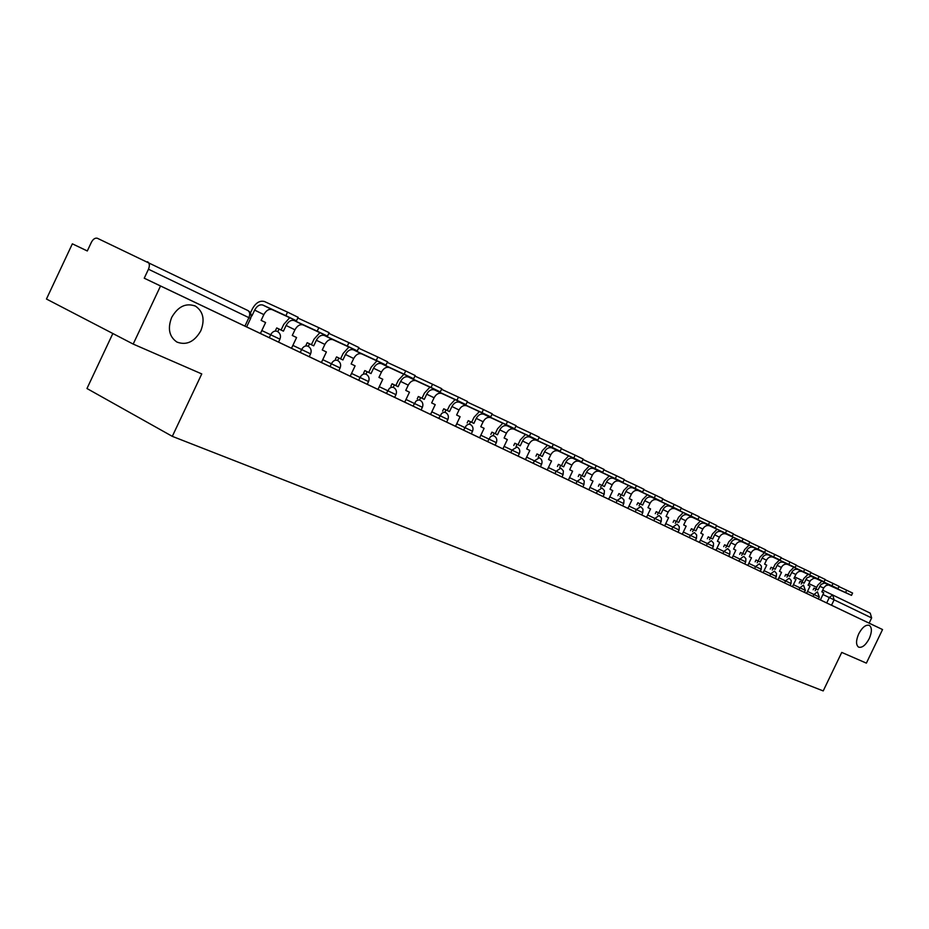 <?xml version="1.0" encoding="UTF-8"?>
<svg xmlns="http://www.w3.org/2000/svg" width="929" height="929" viewBox="0 0 929 929"><rect width="100%" height="100%" fill="white"/><g stroke="black" fill="none" stroke-linecap="round" stroke-linejoin="round"><path stroke-width="1.39" d="M858.721 633.833C862.321 627.226 865.863 624.404 869.358 625.38C872.099 627.609 872.041 632.034 869.207 638.664C865.631 645.26 862.077 648.082 858.57 647.118C855.841 644.912 855.899 640.487 858.721 633.833M171.679 317.416C178.089 306.384 186.021 302.622 195.485 306.14C203.3 311.552 205.065 319.773 200.792 330.829C194.44 341.837 186.497 345.588 176.951 342.081C169.194 336.739 167.429 328.518 171.679 317.416M804.398 592.319L820.365 599.925L823.756 592.772L821.851 591.843L823.918 587.581L825.916 585.607L828.471 584.945L851.498 595.361L845.564 592.516L846.679 590.217L852.601 593.074L851.498 595.361M744.721 563.926L804.386 592.33L805.338 590.368L793.412 584.689M695.449 540.481L744.721 563.938L745.708 561.859L733.12 555.856M540.423 466.706L695.438 540.492L696.471 538.321L683.314 532.05M518.138 456.104L540.411 466.718L541.584 464.268L526.615 457.138M446.652 422.08L518.138 456.116L519.323 453.631L504.099 446.373M421.127 409.933L446.64 422.103L447.894 419.478L431.822 411.814M309.252 356.701L421.116 409.956L422.381 407.285L406.008 399.47M160.531 285.993L882.55 629.548L866.374 663.132L841.744 652.413L823.21 690.921L172.306 436.351L201.756 373.922L133.184 344.078L160.531 285.993L144.239 278.201L309.241 356.713L310.6 353.844L292.867 345.379M87.314 250.958L72.357 243.828L87.303 250.981L91.379 242.295C93.121 239.078 95.106 237.731 97.324 238.254L247.846 310.507C249.889 311.865 250.249 314.257 248.902 317.66L148.466 269.224C149.894 265.613 149.581 263.116 147.537 261.734M112.839 333.511L86.966 388.519L172.306 436.351M133.184 344.078L46.45 299.022L72.357 243.828M822.664 590.147L870.241 613.152L871.646 617.936L869.138 623.15L820.33 599.902M869.138 623.15L882.55 629.548M144.239 278.201L148.466 269.224M728.754 556.343L729.764 554.241L716.979 548.145M712.334 548.528L713.356 546.391L700.385 540.213M678.054 532.212L679.099 530.018L665.745 523.642M641.695 514.91L642.775 512.645L628.991 506.084M622.674 505.864L623.777 503.564L609.784 496.887M603.072 496.539L604.187 494.205L589.961 487.423M582.843 486.912L583.981 484.543L569.512 477.645M561.975 476.972L563.113 474.568L548.412 467.554M495.111 445.165L496.318 442.634L480.827 435.236M471.293 433.831L472.524 431.253L456.743 423.729M394.662 397.368L395.951 394.651L379.264 386.685M367.245 384.316L368.558 381.552L351.522 373.423M338.783 370.776L340.119 367.954L322.746 359.674M278.549 342.104L279.931 339.178L261.815 330.538M246.626 326.915L250.609 318.484L248.902 317.66L244.919 326.114M260.434 333.465L265.601 322.526L261.13 320.366L263.848 314.606C266.147 310.449 268.864 308.776 272.011 309.578L296.479 320.807L285.888 315.686L287.56 312.132L298.128 317.323M251.202 315.558L251.91 315.906L254.651 310.112C256.95 305.931 259.679 304.236 262.837 305.049L285.888 315.686M287.56 312.132L264.44 301.519C259.772 300.311 255.73 302.819 252.305 309.02L250.447 312.945M291.509 348.259L296.583 337.529L292.275 335.45L294.946 329.807C297.21 325.731 299.904 324.093 303.04 324.906L327.484 336.147L317.195 331.177L318.844 327.693L329.121 332.675L327.484 336.147M277.806 331.665L279.048 329.04L283.415 331.154L286.097 325.475C288.373 321.376 291.067 319.739 294.214 320.551L317.195 331.177M279.048 329.04L276.714 327.937L275.495 330.527M289.685 317.741L283.763 324.384L281.092 330.027M318.844 327.693L297.803 318.008M321.411 362.484L326.393 351.963L322.258 349.954L324.871 344.427C327.101 340.432 329.772 338.841 332.884 339.666L357.305 350.895L347.295 346.064L348.909 342.65L358.896 347.539M308.312 346.354L309.52 343.8L313.723 345.832L316.359 340.258C318.589 336.24 321.271 334.649 324.395 335.462L347.295 346.064M309.52 343.8L307.197 342.696L305.989 345.24M319.855 332.687L314.025 339.178L311.412 344.705M348.909 342.65L328.796 333.372M350.221 376.199L355.11 365.863L351.127 363.936L353.694 358.501C355.877 354.588 358.524 353.032 361.636 353.868L385.999 365.097L376.257 360.394L377.848 357.038L387.567 361.799M337.668 360.498L338.853 358.002L342.906 359.953L345.495 354.495C347.69 350.558 350.338 348.99 353.45 349.827L376.257 360.394M338.853 358.002L336.542 356.899L335.357 359.395M348.898 347.074L343.173 353.415L340.595 358.838M377.848 357.038L358.594 348.154M377.975 389.402L382.783 379.264L378.939 377.406L381.471 372.064C383.619 368.221 386.243 366.711 389.321 367.547L413.637 378.765L404.15 374.19L405.706 370.903L415.17 375.525M365.956 374.132L367.118 371.681L371.019 373.574L373.563 368.209C375.722 364.342 378.347 362.821 381.436 363.657L404.15 374.19M367.118 371.681L364.807 370.59L363.645 373.04M376.884 360.928L371.252 367.129L368.72 372.459M405.706 370.903L387.277 362.391M404.742 402.141L409.468 392.189L405.764 390.389L408.249 385.152C410.363 381.378 412.964 379.903 416.029 380.739L440.265 391.945L431.033 387.474L432.566 384.246L441.798 388.717L440.265 391.945M393.211 387.277L394.361 384.873L398.123 386.696L400.62 381.424C402.745 377.627 405.346 376.152 408.423 376.988L431.033 387.474M394.361 384.873L392.061 383.782L390.912 386.197M403.871 374.294L398.32 380.344L395.835 385.581M432.566 384.246L414.903 376.082M430.58 414.439L435.225 404.649L431.648 402.919L434.087 397.775C436.166 394.07 438.743 392.63 441.798 393.478L465.952 404.649L456.94 400.294L458.45 397.124L467.461 401.479L465.952 404.649M419.513 399.958L420.64 397.589L424.274 399.354L426.725 394.175C428.815 390.459 431.393 389.007 434.458 389.843L456.94 400.294M420.64 397.589L418.352 396.509L417.226 398.878M429.895 387.184L424.437 393.106L421.998 398.251M458.45 397.124L441.53 389.297M455.524 426.306L460.087 416.691L456.627 415.019L459.031 409.968C461.086 406.321 463.629 404.928 466.672 405.764L490.744 416.912L481.954 412.662L483.428 409.55L492.219 413.8L490.744 416.912M444.898 412.209L446.001 409.875L449.508 411.57L451.924 406.496C453.991 402.826 456.545 401.421 459.576 402.269L481.954 412.662M446.001 409.875L443.725 408.795L442.622 411.129M455.024 399.621L449.648 405.427L447.244 410.479M483.428 409.55L467.194 402.036M479.619 437.768L484.114 428.327L480.769 426.701L483.138 421.743C485.159 418.166 487.679 416.796 490.698 417.644L514.678 428.745L506.096 424.599L507.548 421.545L516.129 425.691L514.678 428.745M469.412 424.03L470.504 421.731L473.895 423.38L476.263 418.387C478.296 414.787 480.827 413.417 483.846 414.253L506.096 424.599M470.504 421.731L468.239 420.663L467.148 422.95M479.306 411.64L473.999 417.318L471.642 422.289M507.548 421.545L491.975 414.322M502.914 448.858L507.339 439.568L504.11 438L506.433 433.123C508.43 429.604 510.927 428.269 513.923 429.117L537.798 440.183L529.414 436.142L530.842 433.135L539.226 437.187L537.798 440.183M493.113 435.457L494.182 433.204L497.456 434.784L499.79 429.872C501.799 426.341 504.296 424.994 507.304 425.842L529.414 436.142M494.182 433.204L491.929 432.136L490.86 434.389M502.763 423.252L497.538 428.815L495.215 433.704M530.842 433.135L515.885 426.19M525.454 459.588L529.809 450.449L526.685 448.939L528.973 444.132C530.935 440.671 533.409 439.371 536.381 440.218L560.152 451.25L551.965 447.29L553.37 444.341L561.546 448.324M516.025 446.501L517.081 444.283L520.252 445.815L522.551 440.996C524.513 437.524 526.998 436.2 529.983 437.048L551.965 447.29M517.081 444.283L514.84 443.226L513.783 445.444M525.454 434.482L520.298 439.94L518.022 444.736M553.37 444.341L539.006 437.664M547.262 469.969L551.547 460.97L548.528 459.507L550.781 454.78C552.72 451.389 555.159 450.112 558.12 450.96L581.786 461.945L573.762 458.078L575.156 455.175L583.168 459.042L581.786 461.945M538.193 457.196L539.226 455.013L542.292 456.499L544.557 451.749C546.507 448.335 548.958 447.046 551.919 447.894L573.762 458.078M539.226 455.013L536.997 453.956L535.963 456.139M547.402 445.351L542.327 450.704L540.086 455.419M575.156 455.175L561.348 448.753M568.385 480.014L572.601 471.166L569.674 469.749L571.892 465.104C573.797 461.759 576.224 460.505 579.162 461.353L602.712 472.292L594.862 468.518L596.232 465.65L604.071 469.435L602.712 472.292M559.653 467.542L560.675 465.394L563.648 466.834L565.866 462.154C567.793 458.798 570.22 457.544 573.158 458.392L594.862 468.518M560.675 465.394L558.457 464.349L557.435 466.486M568.664 455.872L563.659 461.121L561.441 465.766M596.232 465.65L582.959 459.483M588.847 489.757L593.004 481.048L590.17 479.666L592.354 475.091C594.235 471.804 596.627 470.585 599.542 471.433L622.976 482.314L615.3 478.621L616.635 475.811L624.311 479.515L622.976 482.314M580.439 477.564L581.449 475.451L584.318 476.844L586.513 472.246C588.405 468.936 590.809 467.705 593.736 468.553L615.3 478.621M581.449 475.451L579.243 474.405L578.233 476.519M589.253 466.056L584.306 471.212L582.135 475.776M616.635 475.811L603.873 469.865M608.681 499.187L612.78 490.617L610.028 489.281L612.176 484.775C614.034 481.547 616.403 480.339 619.306 481.187L642.613 492.033L635.088 488.41L636.411 485.635L643.925 489.269L642.613 492.033M600.575 487.272L601.574 485.193L604.361 486.541L606.521 482.012C608.379 478.76 610.771 477.564 613.663 478.4L635.088 488.41M601.574 485.193L599.379 484.16L598.392 486.239M609.203 475.927L604.326 480.99L602.178 485.484M636.411 485.635L624.125 479.921M627.911 508.337L631.952 499.895L629.281 498.606L631.395 494.17C633.23 490.988 635.587 489.815 638.455 490.651L661.634 501.439L654.271 497.898L655.572 495.169L662.934 498.745M620.107 496.69L621.083 494.634L623.789 495.947L625.914 491.487C627.749 488.294 630.117 487.11 632.997 487.957L654.271 497.898M621.083 494.634L618.911 493.613L617.936 495.656M628.55 485.507L623.742 490.466L621.629 494.902M655.572 495.169L643.739 489.653M646.572 517.221L650.555 508.906L647.966 507.652L650.056 503.286C651.856 500.15 654.19 499.001 657.047 499.837L680.098 510.578L672.875 507.095L674.152 504.412L681.363 507.908M639.047 505.817L640.011 503.797L642.636 505.074L644.726 500.685C646.538 497.526 648.883 496.376 651.74 497.212L672.875 507.095M640.011 503.797L637.851 502.775L636.888 504.795M647.316 494.785L642.566 499.663L640.487 504.029M674.152 504.412L662.76 499.094M664.688 525.837L668.613 517.65L666.093 516.431L668.148 512.123C669.937 509.034 672.248 507.908 675.081 508.755L697.993 519.427L690.921 516.025L692.186 513.377L699.258 516.791L697.993 519.427M657.418 514.689L658.371 512.692L660.914 513.923L662.992 509.603C664.781 506.502 667.092 505.364 669.925 506.212L690.921 516.025M658.371 512.692L656.222 511.682L655.282 513.667M665.524 503.797L660.844 508.593L658.789 512.889M692.186 513.377L681.201 508.256M682.281 534.21L686.148 526.139L683.698 524.955L685.73 520.716C687.495 517.674 689.782 516.57 692.593 517.407L715.376 528.032L708.432 524.688L709.675 522.075L716.619 525.442M675.267 523.282L676.207 521.332L678.669 522.528L680.713 518.266C682.478 515.2 684.778 514.097 687.588 514.933L708.432 524.688M676.207 521.332L674.071 520.321L673.13 522.272M683.198 512.553L678.588 517.256L676.556 521.494M709.675 522.075L699.096 517.139M699.363 542.339L703.183 534.384L700.803 533.234L702.812 529.054C704.542 526.058 706.806 524.978 709.605 525.814L732.249 536.37L725.433 533.095L726.664 530.529L733.469 533.827M692.593 531.643L693.522 529.716L695.926 530.877L697.934 526.673C699.676 523.666 701.952 522.574 704.739 523.41L725.433 533.095M693.522 529.716L691.408 528.706L690.479 530.645M700.373 521.041L695.821 525.675L693.812 529.855M726.664 530.529L716.456 525.768M715.98 550.247L719.731 542.397L717.432 541.282L719.406 537.159C721.113 534.21 723.366 533.141 726.13 533.978L748.646 544.487L741.957 541.259L743.165 538.739L749.854 541.955L748.646 544.487M709.431 539.761L710.348 537.856L712.682 538.983L714.668 534.849C716.387 531.876 718.64 530.807 721.415 531.643L741.957 541.259M710.348 537.856L708.246 536.857L707.329 538.762M717.072 529.298L712.566 533.861L710.592 537.972M743.165 538.739L733.329 534.14M732.122 557.934L735.826 550.2L733.585 549.109L735.536 545.044C737.231 542.13 739.449 541.084 742.201 541.921L764.579 552.372L758.006 549.202L759.202 546.705L765.763 549.887M725.804 547.657L726.699 545.776L728.975 546.879L730.926 542.791C732.633 539.865 734.851 538.82 737.614 539.644L758.006 549.202M726.699 545.776L724.62 544.789L723.714 546.67M733.295 537.334L728.835 541.804L726.896 545.869M759.202 546.705L749.703 542.269M747.833 565.401L751.491 557.772L749.308 556.715L751.224 552.709C752.896 549.84 755.103 548.818 757.832 549.643L780.07 560.024L773.613 556.924L774.798 554.462L781.254 557.574L780.07 560.024M741.714 555.333L742.608 553.475L744.814 554.543L746.742 550.525C748.426 547.634 750.632 546.612 753.361 547.436L773.613 556.924M742.608 553.475L740.541 552.5L739.647 554.346M749.064 545.137L744.675 549.538L742.759 553.545M774.798 554.462L765.624 550.177M763.115 572.682L766.715 565.146L764.602 564.124L766.495 560.164C768.144 557.33 770.327 556.332 773.033 557.156L795.143 567.48L788.791 564.437L789.964 562.01L796.292 565.076M757.205 562.8L758.076 560.965L760.224 562.01L762.128 558.039C763.789 555.194 765.984 554.183 768.689 555.008L788.791 564.437M758.076 560.965L756.02 559.99L755.149 561.824M764.416 552.732L760.073 557.063L758.18 561.011M789.964 562.01L781.115 557.864M777.979 579.754L781.544 572.334L779.477 571.335L781.359 567.433C782.984 564.635 785.144 563.648 787.838 564.472L809.798 574.737L803.562 571.741L804.711 569.349L810.947 572.357M772.266 570.058L773.137 568.258L775.227 569.268L777.108 565.355C778.746 562.544 780.917 561.557 783.611 562.382L803.562 571.741M773.137 568.258L771.093 567.294L770.234 569.094M779.361 560.117L775.065 564.391L773.195 568.281M804.711 569.349L796.165 565.343M792.472 586.652L795.99 579.324L793.97 578.349L795.828 574.494C797.442 571.741 799.579 570.766 802.25 571.59L824.069 581.798L817.938 578.848L819.076 576.491L825.207 579.441L824.069 581.798M786.944 577.141L787.792 575.353L789.836 576.34L791.694 572.473C793.308 569.709 795.456 568.734 798.127 569.558L817.938 578.848M793.9 567.305L789.662 571.521L787.815 575.365L785.771 574.389L784.912 576.177M819.076 576.491L810.82 572.624M806.581 593.364L810.053 586.129L808.091 585.177L810.518 580.381L813.734 578.279L816.277 578.523L837.97 588.672L831.931 585.769L833.058 583.435L839.084 586.35M801.228 584.027L802.075 582.262L804.061 583.226L806.86 577.966L810.762 576.212L831.931 585.769M808.067 574.319L803.875 578.465L802.052 582.262L800.055 581.31L799.219 583.075M833.058 583.435L825.08 579.708M815.151 590.739L815.987 588.998L817.915 589.938L821.085 584.341L824.557 583.017L845.564 592.516M815.987 588.998L813.978 588.057L813.154 589.787M821.863 581.148L817.729 585.235L815.929 588.974M846.679 590.217L838.957 586.605M818.344 598.973L819.273 597.033L807.51 591.425M813.038 596.441L813.967 594.502L817.427 591.819L819.273 597.033M798.998 589.764L799.939 587.79L803.469 585.096L805.338 590.368M790.068 585.514L791.02 583.528L778.943 577.768M784.575 582.901L785.539 580.904L789.139 578.186L791.206 580.474L791.02 583.528M775.355 578.523L776.33 576.503L764.079 570.661M769.781 575.864L770.745 573.832L774.426 571.091L776.516 573.414L776.33 576.503M760.247 571.323L761.234 569.28L748.809 563.357M754.569 568.618L755.556 566.574L759.307 563.798L761.42 566.156L761.234 569.28M738.938 561.186L739.937 559.107L743.769 556.308L745.906 558.689L745.708 561.859M722.867 553.533L723.877 551.431L727.79 548.598L729.962 551.025L729.764 554.241M706.342 545.671L707.364 543.535L711.37 540.678L713.553 543.128L713.356 546.391M689.33 537.577L690.375 535.406L694.462 532.526L696.68 535.011L696.471 538.321M671.83 529.251L672.875 527.045L677.067 524.142L679.308 526.662L679.099 530.018M660.136 523.689L661.204 521.459L647.641 514.991M653.795 520.67L654.864 518.44L659.137 515.502L661.425 518.057L661.204 521.459M635.227 511.833L636.307 509.556L640.685 506.595L642.996 509.197L642.775 512.645M616.078 502.717L617.181 500.417L621.652 497.421L623.998 500.057L623.777 503.564M596.337 493.322L597.452 490.988L602.038 487.969L604.419 490.64L604.187 494.205M575.957 483.626L577.095 481.257L581.798 478.203L584.213 480.92L583.981 484.543M554.938 473.627L556.088 471.212L560.907 468.135L563.357 470.898L563.113 474.568M533.223 463.292L534.384 460.842L539.389 457.765C541.874 459.298 542.606 461.469 541.584 464.268M510.787 452.609L511.972 450.112L517.105 447.012C519.625 448.579 520.368 450.786 519.323 453.631M487.586 441.577L490.419 436.804L492.475 435.701L494.065 435.91C496.632 437.501 497.375 439.742 496.318 442.634M463.583 430.15L466.486 425.308L468.588 424.193L470.237 424.414C472.838 426.028 473.604 428.315 472.524 431.253M438.743 418.34L441.705 413.405L443.865 412.279L445.572 412.522C448.219 414.171 448.986 416.482 447.894 419.478M413.022 406.101L416.029 401.073L418.271 399.946L420.024 400.202C422.718 401.885 423.508 404.243 422.381 407.285M386.359 393.408L389.437 388.299L391.736 387.172L393.548 387.439C396.3 389.146 397.101 391.55 395.951 394.651M358.722 380.251L360.034 377.476C361.706 374.526 363.703 373.423 366.014 374.166L366.107 374.213C368.894 375.955 369.719 378.393 368.558 381.552M330.027 366.607L331.374 363.773C333.07 360.766 335.125 359.651 337.529 360.429L337.633 360.475C340.467 362.252 341.303 364.749 340.119 367.954M300.241 352.428L301.611 349.548C303.342 346.482 305.467 345.356 307.963 346.169L308.056 346.215C310.96 348.027 311.807 350.57 310.6 353.844M269.282 337.703L270.676 334.754C272.452 331.63 274.636 330.503 277.225 331.351L277.33 331.409C280.291 333.256 281.162 335.845 279.931 339.178M826.717 602.956L829.307 597.544L822.92 594.514M794.667 576.909L802.784 580.741M808.845 583.609L816.707 587.337M831.513 605.244L834.114 599.844L829.307 597.544L832.709 594.897L834.114 599.844L871.646 617.936M254.651 310.112L263.848 314.606M262.977 305.107L272.151 309.636M286.097 325.475L294.946 329.807M294.354 320.61L303.179 324.976M316.359 340.258L324.871 344.427M324.535 335.52L333.023 339.724M345.495 354.495L353.694 358.501M353.589 349.885L361.764 353.926M373.563 368.209L381.471 372.064M381.575 363.715L389.46 367.605M400.62 381.424L408.249 385.152M408.563 377.046L416.169 380.809M426.725 394.175L434.087 397.775M434.586 389.913L441.925 393.536M451.924 406.496L459.031 409.968M459.716 402.327L466.799 405.822M476.263 418.387L483.138 421.743M483.986 414.311L490.826 417.702M499.79 429.872L506.433 433.123M507.431 425.9L514.051 429.175M522.551 440.996L528.973 444.132M530.111 437.106L536.509 440.276M544.557 451.749L550.781 454.78M552.047 447.952L558.248 451.018M565.866 462.154L571.892 465.104M573.286 458.45L579.29 461.411M586.513 472.246L592.354 475.091M593.863 468.611L599.681 471.479M606.521 482.012L612.176 484.775M613.79 478.458L619.434 481.245M625.914 491.487L631.395 494.17M633.125 488.015L638.583 490.709M644.726 500.685L650.056 503.286M651.868 497.27L657.175 499.895M662.992 509.603L668.148 512.123M670.053 506.259L675.209 508.802M680.713 518.266L685.73 520.716M687.715 514.991L692.72 517.465M697.934 526.673L702.812 529.054M704.867 523.468L709.721 525.86M714.668 534.849L719.406 537.159M721.531 531.702L726.257 534.036M730.926 542.791L735.536 545.044M737.731 539.703L742.329 541.979M746.742 550.525L751.224 552.709M753.489 547.495L757.948 549.701M762.128 558.039L766.495 560.164M768.817 555.066L773.16 557.214M777.108 565.355L781.359 567.433M783.728 562.428L787.955 564.518M791.694 572.473L795.828 574.494M798.243 569.605L802.366 571.637M805.884 579.417L809.914 581.38M812.387 576.595L816.394 578.581M819.726 586.176L823.651 588.092M826.16 583.4L830.073 585.328M195.485 306.14L194.591 305.711M788.315 574.308L786.538 574.761M250.609 318.484C251.852 315.105 250.969 312.469 247.973 310.576M296.479 320.807L298.151 317.265M262.837 305.049L272.011 309.578M294.214 320.551L303.04 324.906M357.305 350.895L358.919 347.492M324.395 335.462L332.884 339.666M385.999 365.097L387.579 361.753M353.45 349.827L361.636 353.868M413.637 378.765L415.193 375.49M381.436 363.657L389.321 367.547M408.423 376.988L416.029 380.739M434.458 389.843L441.798 393.478M459.576 402.269L466.672 405.764M483.846 414.253L490.698 417.644M507.304 425.842L513.923 429.117M560.152 451.25L561.557 448.289M529.983 437.048L536.381 440.218M551.919 447.894L558.12 450.96M573.158 458.392L579.162 461.353M593.736 468.553L599.542 471.433M613.663 478.4L619.306 481.187M661.634 501.439L662.934 498.722M632.997 487.957L638.455 490.651M680.098 510.578L681.375 507.896M651.74 497.212L657.047 499.837M669.925 506.212L675.081 508.755M715.376 528.032L716.619 525.431M687.588 514.933L692.593 517.407M732.249 536.37L733.48 533.815M704.739 523.41L709.605 525.814M721.415 531.643L726.13 533.978M764.579 552.372L765.775 549.875M737.614 539.644L742.201 541.921M753.361 547.436L757.832 549.643M795.143 567.48L796.304 565.064M768.689 555.008L773.033 557.156M809.798 574.737L810.947 572.345M783.611 562.382L787.838 564.472M798.127 569.558L802.25 571.59M837.97 588.672L839.084 586.338M812.271 576.537L816.277 578.523M826.044 583.354L829.957 585.282"/></g></svg>
